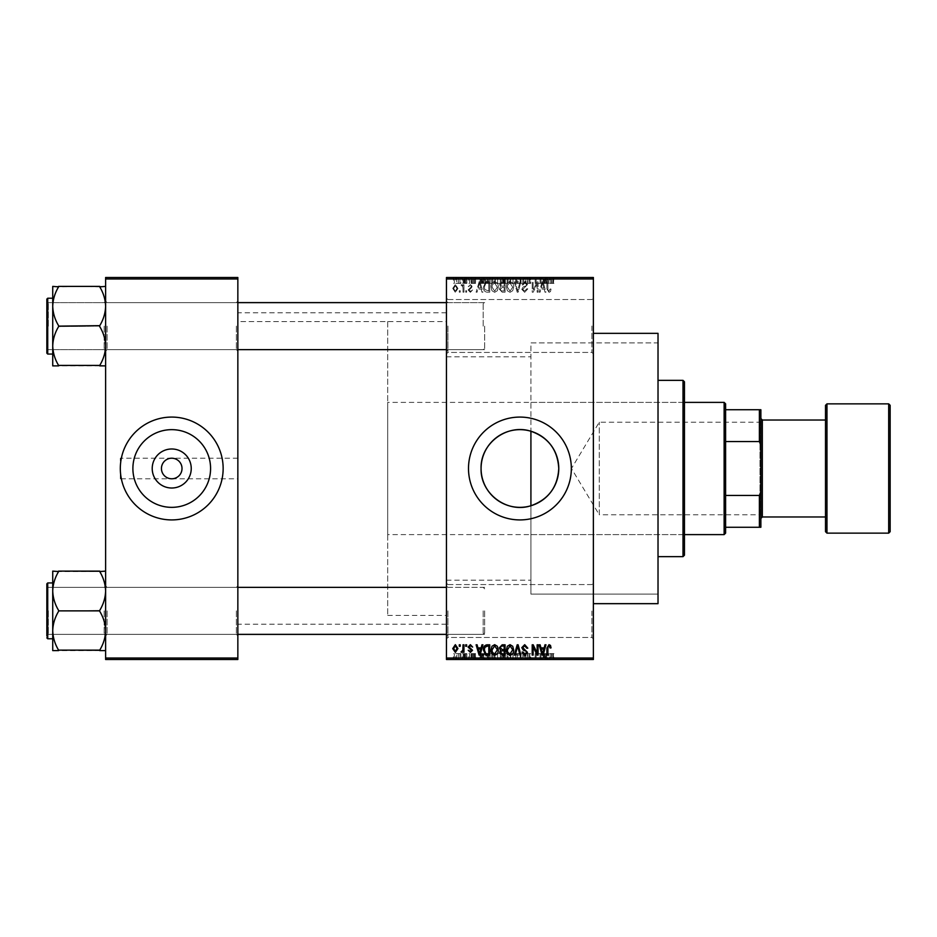 <?xml version="1.0" encoding="UTF-8"?>
<svg xmlns="http://www.w3.org/2000/svg" width="937" height="937" viewBox="0 0 937 937"><rect width="100%" height="100%" fill="white"/><g stroke="black" fill="none" stroke-linecap="round" stroke-linejoin="round"><path stroke-width="0.7" stroke-dasharray="4.68 3.51" d="M593.379 325.994L593.379 298.071L593.379 325.994M591.915 325.994L591.915 352.441L591.915 325.994M446.457 325.994L446.457 298.071L446.457 325.994M447.933 325.994L447.933 352.441L447.933 325.994M593.379 611.006L593.379 638.929L593.379 611.006M591.915 611.006L591.915 637.453L591.915 611.006M446.457 611.006L446.457 638.929L446.457 611.006M447.933 611.006L447.933 637.453L447.933 611.006M237.846 478.784L237.846 312.771L237.846 478.784L171.729 478.784C177.936 478.128 181.356 474.708 182.012 468.5C181.356 462.292 177.936 458.872 171.729 458.216C165.521 458.872 162.101 462.292 161.445 468.5C162.101 474.708 165.521 478.128 171.729 478.784L120.311 478.784L120.311 468.5A51.418 51.418 0 0 0 171.729 519.918A51.418 51.418 0 0 0 223.147 468.5A51.418 51.418 0 0 0 171.729 417.082A51.418 51.418 0 0 0 120.311 468.5L120.311 478.784M132.89 468.5A38.85 38.85 0 0 0 171.729 507.35A38.85 38.85 0 0 0 210.579 468.5A38.85 38.85 0 0 0 171.729 429.65A38.85 38.85 0 0 0 132.89 468.5M468.5 468.5A51.418 51.418 0 0 0 519.918 519.918A51.418 51.418 0 0 0 571.336 468.5A51.418 51.418 0 0 0 519.918 417.082A51.418 51.418 0 0 0 468.5 468.5M237.846 326.135L237.846 351.117L237.846 326.135M236.37 326.135L236.37 349.642L236.37 326.135M237.846 610.865L237.846 585.883L237.846 610.865M236.37 610.865L236.37 634.372L236.37 610.865M446.457 610.865L446.457 585.883L446.457 610.865M447.933 610.865L447.933 634.372L447.933 610.865M446.457 326.135L446.457 351.117L446.457 326.135M447.933 326.135L447.933 349.642L447.933 326.135M484.663 610.865L484.663 634.372L484.663 610.865M484.663 326.135L484.663 349.642L484.663 326.135M658.02 603.662L658.02 333.338M593.379 468.5L593.379 333.338L593.379 468.5M446.457 468.5L446.457 624.229L446.457 468.5M105.612 365.887L105.612 346.011C105.401 339.217 103.445 332.752 99.744 326.615L99.744 325.666C103.421 319.611 105.377 313.145 105.612 306.258L105.612 365.887L99.744 365.407C103.421 359.351 105.377 352.886 105.612 346.011L105.612 306.258C105.401 313.063 103.445 319.529 99.744 325.666C103.421 319.611 105.377 313.145 105.612 306.258C105.401 299.465 103.445 293 99.744 286.863C103.421 292.918 105.377 299.383 105.612 306.258L105.612 286.394L58.598 286.863C54.92 292.918 52.964 299.383 52.73 306.258L52.73 346.011C52.941 339.217 54.896 332.752 58.598 326.615L58.598 325.666C54.92 319.611 52.964 313.145 52.73 306.258C52.941 299.465 54.896 293 58.598 286.863L58.598 286.863C54.92 292.918 52.964 299.383 52.73 306.258C52.941 313.063 54.896 319.529 58.598 325.666L58.598 326.615C54.92 332.67 52.964 339.135 52.73 346.011C52.941 352.804 54.896 359.281 58.598 365.407C54.92 359.351 52.964 352.886 52.73 346.011L52.73 286.394L105.612 286.394L105.612 346.011C105.401 352.804 103.445 359.281 99.744 365.407L52.73 365.887L58.598 365.887L52.73 365.887L52.73 346.011C52.941 352.804 54.896 359.281 58.598 365.407L99.744 365.407C103.421 359.351 105.377 352.886 105.612 346.011C105.401 339.217 103.445 332.752 99.744 326.615C103.421 332.67 105.377 339.135 105.612 346.011L105.612 306.258C105.401 299.465 103.445 293 99.744 286.863L58.598 286.394M107.087 326.135L107.087 349.642L107.087 326.135M105.612 650.606L105.612 630.742L105.612 650.606L99.744 650.137C103.421 644.082 105.377 637.617 105.612 630.742L105.612 585.883L105.612 630.742C105.401 623.937 103.445 617.471 99.744 611.334C103.421 617.389 105.377 623.855 105.612 630.742C105.401 637.535 103.445 644 99.744 650.137C103.421 644.082 105.377 637.617 105.612 630.742L105.612 650.606L58.598 650.137C54.92 644.082 52.964 637.617 52.73 630.742L52.73 590.989C52.941 597.783 54.896 604.248 58.598 610.385L58.598 611.334C54.92 617.389 52.964 623.855 52.73 630.742C52.941 637.535 54.896 644 58.598 650.137L52.73 650.606L52.73 630.742C52.941 623.937 54.896 617.471 58.598 611.334L58.598 610.385C54.92 604.33 52.964 597.865 52.73 590.989C52.941 584.196 54.896 577.719 58.598 571.593C54.92 577.649 52.964 584.114 52.73 590.989L52.73 650.606L52.73 571.113L58.598 571.113L52.73 571.113L52.73 590.989C52.941 597.783 54.896 604.248 58.598 610.385L58.598 611.334C54.92 617.389 52.964 623.855 52.73 630.742C52.941 637.535 54.896 644 58.598 650.137L105.612 650.606L105.612 590.989C105.401 584.196 103.445 577.719 99.744 571.593L58.598 571.593C54.92 577.649 52.964 584.114 52.73 590.989L52.73 571.113L99.744 571.593C103.421 577.649 105.377 584.114 105.612 590.989C105.401 597.783 103.445 604.248 99.744 610.385C103.421 604.33 105.377 597.865 105.612 590.989L105.612 630.742C105.401 623.937 103.445 617.471 99.744 611.334L99.744 610.385L58.598 610.865L99.744 610.385L99.744 611.334L99.744 610.385C103.421 604.33 105.377 597.865 105.612 590.989L105.612 571.113L105.612 590.989C105.401 584.196 103.445 577.719 99.744 571.593L58.598 571.113M107.087 610.865L107.087 634.372L107.087 610.865M446.457 580.155L530.916 580.155L530.916 505.757L530.916 594.117L530.916 431.243M530.916 580.155L530.916 342.883L658.02 342.883L658.02 468.5L658.02 342.883L530.916 342.883L530.916 594.117L658.02 594.117L658.02 468.5L658.02 594.117L530.916 594.117L530.916 505.757M462.222 277.504L463.159 277.504L462.222 277.504L462.222 283.384L463.159 283.384L463.159 277.504L463.159 283.384L462.222 283.384L462.222 277.504M464.846 283.384L465.958 283.384L465.958 277.504L466.895 277.504L463.956 277.504L465.958 277.504L465.958 283.384L466.895 283.384L466.895 277.504L466.895 283.384L465.958 283.384L465.958 277.504L465.958 283.384L464.846 283.384L464.846 277.504M468.629 277.504L469.566 277.504L468.629 277.504L468.629 283.384L469.566 283.384L469.566 277.504L469.566 283.384L468.629 283.384L468.629 277.504M471.042 277.504L475.574 277.504L471.042 277.504L471.042 283.384L473.302 283.384L473.302 277.504L473.302 283.384L475.574 283.384L475.574 277.504M484.078 277.504L479.053 277.504L484.078 277.504L484.078 283.384L484.886 283.384L484.886 277.504M494.01 283.384L501.225 283.384L497.606 283.384L497.617 277.504L501.225 277.504L494.01 277.504L500.288 277.504L494.947 277.504L497.606 277.504L497.606 283.384L494.01 283.384L494.01 277.504M509.365 283.384L516.58 283.384L512.972 283.384L512.972 277.504L516.58 277.504L509.365 277.504L515.643 277.504L510.302 277.504L512.961 277.504L512.972 283.384L509.365 283.384L509.365 277.504M551.952 277.504L549.843 277.504L551.952 277.504L551.952 283.384L553.416 283.384L553.416 277.504M446.457 278.98L593.379 278.98L593.379 277.504L446.457 277.504L446.457 659.496L593.379 659.496L593.379 658.02L446.457 658.02M547.114 277.504L542.09 277.504L547.114 277.504L547.114 283.384L547.922 283.384L547.922 277.504M540.028 283.384L535.144 283.384L540.087 283.384L540.087 277.504L535.144 277.504L540.087 277.504L540.087 283.384L541.024 283.384L541.024 277.504L541.024 283.384L540.028 283.384L540.028 277.504M524.732 277.504L530.74 277.504L524.732 277.504L524.732 283.384L527.636 283.384L527.636 277.504M517.201 277.504L523.83 277.504L517.201 277.504L517.201 283.384L520.14 283.384L520.14 277.504M502.291 277.504L508.03 277.504L502.291 277.504L502.291 283.384L508.03 283.384L508.03 277.504L508.03 283.384L505.125 283.384L505.125 277.504L507.104 277.504L503.497 277.504L507.104 277.504L505.113 277.504L505.113 283.384L502.56 283.384L502.56 277.504M486.397 277.504L492.675 277.504L486.397 277.504L486.397 283.384L489.934 283.384L489.934 277.504M455.675 277.504L460.887 277.504L455.675 277.504L455.675 283.384L458.287 283.384L458.287 277.504L456.612 277.504L458.31 277.504L458.287 283.384L460.887 283.384L460.887 277.504M453.403 277.504L454.34 277.504L453.403 277.504L453.403 283.384L454.34 283.384L454.34 277.504L454.34 283.384L453.403 283.384L453.403 277.504M460.887 653.616L458.287 653.616L458.287 659.496L460.887 659.496L455.675 659.496L459.95 659.496L456.612 659.496L458.31 659.496L458.287 653.616L460.887 653.616L460.887 659.496M464.846 653.616L465.958 653.616L465.958 659.496L466.895 659.496L463.956 659.496L465.958 659.496L465.958 653.616L466.895 653.616L466.895 659.496L466.895 653.616L465.958 653.616L465.958 659.496L465.958 653.616L464.846 653.616L464.846 659.496M475.574 653.616L471.17 653.616L473.302 653.616L473.302 659.496L475.574 659.496L471.042 659.496L473.302 659.496L473.302 653.616L475.574 653.616L475.574 659.496M489.934 659.496L486.397 659.496L489.934 659.496L489.934 653.616L492.675 653.616L492.675 659.496L492.675 653.616L488.575 653.616L488.575 659.496M505.137 659.496L508.03 659.496L502.291 659.496L505.137 659.496L505.137 653.616L508.03 653.616L508.03 659.496L508.03 653.616L505.125 653.616L505.125 659.496L507.104 659.496L503.497 659.496L507.104 659.496L505.113 659.496L505.113 653.616L502.56 653.616L502.56 659.496M520.14 659.496L523.83 659.496L517.201 659.496L520.14 659.496L520.14 653.616L521.054 653.616L521.054 659.496L521.019 653.616L523.83 653.616L523.83 659.496M540.028 653.616L535.144 653.616L540.087 653.616L540.087 659.496L535.144 659.496L540.087 659.496L540.087 653.616L541.024 653.616L541.024 659.496L541.024 653.616L540.028 653.616L540.028 659.496M553.416 659.496L549.843 659.496L553.416 659.496L553.416 653.616L553.978 659.496M547.922 659.496L542.09 659.496L547.922 659.496L547.922 653.616L548.906 653.616L548.906 659.496M527.636 659.496L530.74 659.496L524.732 659.496L527.636 659.496L527.636 653.616L530.74 653.616L530.74 659.496M516.58 653.616L512.972 653.616L515.655 653.616L515.643 659.496L516.58 659.496L509.365 659.496L515.655 659.496L510.302 659.496L515.643 659.496L515.655 653.616L516.58 653.616L516.58 659.496M501.225 653.616L497.606 653.616L500.299 653.616L500.288 659.496L501.225 659.496L494.01 659.496L500.299 659.496L497.617 659.496L500.288 659.496L500.299 653.616L501.225 653.616L501.225 659.496M484.886 659.496L479.053 659.496L484.886 659.496L484.886 653.616L485.858 653.616L485.858 659.496M468.629 659.496L469.566 659.496L468.629 659.496L468.629 653.616L469.566 653.616L469.566 659.496L469.566 653.616L468.629 653.616L468.629 659.496M462.222 659.496L463.159 659.496L462.222 659.496L462.222 653.616L463.159 653.616L463.159 659.496L463.159 653.616L462.222 653.616L462.222 659.496M453.403 659.496L454.34 659.496L453.403 659.496L453.403 653.616L454.34 653.616L454.34 659.496L454.34 653.616L453.403 653.616L453.403 659.496M459.282 290.728L459.282 292.203L460.219 292.203L460.219 290.728L459.282 290.728L459.282 292.203L460.219 292.203L460.219 290.728L459.282 290.728M463.019 288.327L463.019 292.203L463.956 292.203L463.956 284.719L463.019 284.719L463.019 285.914L461.906 284.59L461.016 284.989L462.855 286.792L463.019 292.203L463.956 292.203L463.956 284.719L463.019 284.719L463.019 285.914L461.906 284.59L461.016 284.989L462.855 286.792L463.019 288.327M465.701 290.728L465.701 292.203L466.626 292.203L466.626 290.728L465.701 290.728L465.701 292.203L466.626 292.203L466.626 290.728L465.701 290.728M468.102 289.92L470.362 292.332L472.646 289.931L470.292 291.266L469.039 290.107L472.506 286.722L470.397 284.59L468.231 286.722L470.362 285.656L471.569 286.57L468.102 289.92L470.362 292.332L472.646 289.931L470.292 291.266L469.039 290.107L472.506 286.722L470.397 284.59L468.231 286.722L470.362 285.656L471.569 286.57L468.102 289.92M481.138 289.123L481.946 292.203L482.93 292.203L480.084 281.92L479.1 281.92L476.113 292.203L477.097 292.203L477.905 289.123L481.138 289.123L481.946 292.203L482.93 292.203L480.084 281.92L479.1 281.92L476.113 292.203L477.097 292.203L477.905 289.123L481.138 289.123M494.677 292.332L497.36 290.716L498.285 287.19C498.484 284.274 497.278 282.47 494.666 281.779C492.112 282.459 490.906 284.216 491.07 287.073L491.995 290.763L494.677 292.332L497.36 290.716L498.285 287.19C498.484 284.274 497.278 282.47 494.666 281.779C492.112 282.459 490.906 284.216 491.07 287.073L491.995 290.763L494.677 292.332M510.033 292.332L512.726 290.716L513.64 287.19C513.851 284.274 512.644 282.47 510.033 281.779C507.467 282.459 506.273 284.216 506.437 287.073L507.362 290.763L510.033 292.332L512.726 290.716L513.64 287.19C513.851 284.274 512.644 282.47 510.033 281.779C507.467 282.459 506.273 284.216 506.437 287.073L507.362 290.763L510.033 292.332M549.023 292.332L550.487 291.606L551.038 289.123L550.101 288.994L548.977 291.138L547.969 290.353L547.84 281.92L546.903 281.92L546.903 288.901L549.023 292.332L550.487 291.606L551.038 289.123L550.101 288.994L548.977 291.138L547.969 290.353L547.84 281.92L546.903 281.92L546.903 288.901L549.023 292.332M593.379 278.98L593.379 658.02M544.174 289.123L544.983 292.203L545.966 292.203L543.12 281.92L542.136 281.92L539.15 292.203L540.134 292.203L540.942 289.123L544.174 289.123L544.983 292.203L545.966 292.203L543.12 281.92L542.136 281.92L539.15 292.203L540.134 292.203L540.942 289.123L544.174 289.123M537.147 283.97L537.147 292.203L538.084 292.203L538.084 281.92L537.088 281.92L533.141 290.165L533.141 281.92L532.204 281.92L532.204 292.203L533.212 292.203L537.147 283.97L537.147 292.203L538.084 292.203L538.084 281.92L537.088 281.92L533.141 290.165L533.141 281.92L532.204 281.92L532.204 292.203L533.212 292.203L537.147 283.97M521.792 289.357L524.708 292.332L527.8 288.865L526.863 288.725L524.615 291.138L522.729 289.369L527.531 284.602L524.872 281.779L522.061 284.86L522.998 284.989L524.849 282.986L526.594 284.637L526.301 285.68L523.209 286.909L521.792 289.357L524.708 292.332L527.8 288.865L526.863 288.725L524.615 291.138L522.729 289.369L527.531 284.602L524.872 281.779L522.061 284.86L522.998 284.989L524.849 282.986L526.594 284.637L526.301 285.68L523.209 286.909L521.792 289.357M514.272 281.92L517.201 292.203L518.114 292.203L520.89 281.92L519.918 281.92L517.716 290.997L515.245 281.92L514.272 281.92L517.201 292.203L518.114 292.203L520.89 281.92L519.918 281.92L517.716 290.997L515.245 281.92L514.272 281.92M499.351 289.182L502.197 292.203L505.09 292.203L505.09 281.92L502.185 281.92L499.62 284.497L500.627 286.663L499.351 289.182L502.197 292.203L505.09 292.203L505.09 281.92L502.185 281.92L499.62 284.497L500.627 286.663L499.351 289.182M483.457 287.003C483.211 289.931 484.394 291.665 486.994 292.203L489.735 292.203L489.735 281.92L485.635 282.107L483.457 287.003C483.211 289.931 484.394 291.665 486.994 292.203L489.735 292.203L489.735 281.92L485.635 282.107L483.457 287.003M452.735 288.385L455.347 292.332L457.947 288.455L455.347 284.59L452.735 288.385L455.347 292.332L457.947 288.455L455.347 284.59L452.735 288.385M120.311 468.5L120.311 458.216L120.311 468.5M237.846 468.5L237.846 624.229L237.846 468.5M105.612 659.496L237.846 659.496L237.846 658.02L105.612 658.02L105.612 659.496M105.612 278.98L237.846 278.98L237.846 277.504L105.612 277.504L105.612 658.02M237.846 278.98L237.846 658.02M550.487 645.394L551.038 647.877L550.101 648.006L548.977 645.862L547.969 646.647L547.84 655.08L546.903 655.08L546.903 648.099L549.023 644.668L550.487 645.394M544.983 644.797L545.966 644.797L543.12 655.08L542.136 655.08L539.15 644.797L540.134 644.797L540.942 647.877L544.174 647.877L544.983 644.797M542.558 654.014L543.858 649.072L541.258 649.072L542.558 654.014M537.147 644.797L538.084 644.797L538.084 655.08L537.088 655.08L533.141 646.835L533.141 655.08L532.204 655.08L532.204 644.797L533.212 644.797L537.147 653.03L537.147 644.797M524.708 644.668L527.8 648.135L526.863 648.275L524.615 645.862L522.729 647.631L527.531 652.398L524.872 655.221L522.061 652.14L522.998 652.011L524.849 654.014L526.594 652.363L526.301 651.32L523.209 650.091L521.792 647.643L524.708 644.668M517.201 644.797L518.114 644.797L520.89 655.08L519.918 655.08L517.716 646.003L515.245 655.08L514.272 655.08L517.201 644.797M512.726 646.284L513.64 649.809C513.851 652.726 512.644 654.53 510.033 655.221C507.467 654.541 506.273 652.784 506.437 649.927L507.362 646.237L510.033 644.668L512.726 646.284M507.76 652.293L510.021 654.014L512.703 649.786L510.044 645.862L507.362 649.962L507.76 652.293M502.197 644.797L505.09 644.797L505.09 655.08L502.185 655.08L499.62 652.503L500.627 650.337L499.351 647.818L502.197 644.797M502.314 649.61L504.165 649.61L504.165 646.003L501.213 646.132L500.288 647.807L502.314 649.61M502.537 653.885L504.165 653.885L504.165 650.805L501.424 650.91L500.557 652.328L502.537 653.885M497.36 646.284L498.285 649.809C498.484 652.726 497.278 654.53 494.666 655.221C492.112 654.541 490.906 652.784 491.07 649.927L491.995 646.237L494.677 644.668L497.36 646.284M492.405 652.293L494.666 654.014L497.348 649.786L494.689 645.862L492.007 649.962L492.405 652.293M486.994 644.797L489.735 644.797L489.735 655.08L485.635 654.893L483.457 649.997C483.211 647.069 484.394 645.335 486.994 644.797M487.146 653.885L488.798 653.885L488.798 646.003L484.769 647.502L484.394 650.009L485.811 653.675L487.146 653.885M481.946 644.797L482.93 644.797L480.084 655.08L479.1 655.08L476.113 644.797L477.097 644.797L477.905 647.877L481.138 647.877L481.946 644.797M479.521 654.014L480.822 649.072L478.221 649.072L479.521 654.014M470.362 644.668L472.646 647.069L470.292 645.734L469.039 646.893L472.506 650.278L470.397 652.41L468.231 650.278L470.362 651.344L471.569 650.43L468.102 647.08L470.362 644.668M465.701 644.797L466.626 644.797L466.626 646.272L465.701 646.272L465.701 644.797M463.019 644.797L463.956 644.797L463.956 652.281L463.019 652.281L463.019 651.086L461.906 652.41L461.016 652.011L462.855 650.208L463.019 644.797M459.282 644.797L460.219 644.797L460.219 646.272L459.282 646.272L459.282 644.797M455.347 644.668L457.947 648.545L455.347 652.41L452.735 648.615L455.347 644.668M453.672 648.545L455.37 651.344L457.01 648.545L455.323 645.734L453.672 648.545M542.558 282.986L543.858 287.928L541.258 287.928L542.558 282.986L543.858 287.928L541.258 287.928L542.558 282.986M507.76 284.707L510.021 282.986L512.703 287.214L510.044 291.138L507.362 287.038L507.76 284.707L510.021 282.986L512.703 287.214L510.044 291.138L507.362 287.038L507.76 284.707M502.314 287.39L504.165 287.39L504.165 290.997L501.213 290.868L500.288 289.193L502.314 287.39L504.165 287.39L504.165 290.997L501.213 290.868L500.288 289.193L502.314 287.39M502.537 283.115L504.165 283.115L504.165 286.195L501.424 286.09L500.557 284.672L502.537 283.115L504.165 283.115L504.165 286.195L501.424 286.09L500.557 284.672L502.537 283.115M492.405 284.707L494.666 282.986L497.348 287.214L494.689 291.138L492.007 287.038L492.405 284.707L494.666 282.986L497.348 287.214L494.689 291.138L492.007 287.038L492.405 284.707M487.146 283.115L488.798 283.115L488.798 290.997L484.769 289.498L484.394 286.991L485.811 283.325L488.798 283.115L488.798 290.997L484.769 289.498L484.394 286.991L485.811 283.325L487.146 283.115M479.521 282.986L480.822 287.928L478.221 287.928L479.521 282.986L480.822 287.928L478.221 287.928L479.521 282.986M453.672 288.455L455.37 285.656L457.01 288.455L455.323 291.266L453.672 288.455L455.37 285.656L457.01 288.455L455.323 291.266L453.672 288.455M553.978 653.616L553.041 653.616L553.041 659.496M553.041 653.616L551.916 653.616L551.916 659.496M551.916 653.616L550.909 653.616L550.909 659.496M550.909 653.616L550.769 659.496L550.769 653.616L549.843 653.616L549.843 659.496L549.843 653.616L551.952 653.616L551.952 659.496M551.952 653.616L553.416 653.616M548.906 653.616L546.06 653.616L546.06 659.496M546.06 653.616L545.076 653.616L545.076 659.496M545.076 653.616L542.09 653.616L542.09 659.496M542.09 653.616L543.073 653.616L543.073 659.496M543.073 653.616L543.882 653.616L543.882 659.496M543.882 653.616L547.114 653.616L547.114 659.496M547.114 653.616L547.922 653.616M545.498 653.616L546.798 653.616L544.198 653.616L545.498 653.616L545.498 659.496L546.798 659.496L545.498 659.496M545.931 653.616L545.931 659.496M546.798 653.616L546.798 659.496M544.198 653.616L544.198 659.496M536.081 653.616L536.081 659.496L536.081 653.616M535.144 653.616L535.144 659.496L535.144 653.616M536.151 653.616L536.151 659.496M530.74 653.616L529.803 653.616L529.803 659.496M529.803 653.616L527.554 653.616L527.554 659.496M527.554 653.616L525.669 653.616L525.669 659.496M525.669 653.616L530.471 653.616L530.471 659.496M530.471 653.616L527.812 653.616L527.812 659.496M527.812 653.616L525.001 653.616L525.001 659.496M525.001 653.616L525.926 653.616L525.926 659.496M525.926 653.616L527.777 653.616L527.777 659.496L527.765 653.616L529.534 653.616L529.534 659.496M529.534 653.616L529.241 659.496M529.241 653.616L526.149 653.616L526.149 659.496M526.149 653.616L524.732 653.616L524.732 659.496M524.732 653.616L527.636 653.616M523.83 653.616L522.858 653.616L522.858 659.496M522.858 653.616L520.656 653.616L520.656 659.496M520.656 653.616L518.184 653.616L518.184 659.496M518.184 653.616L517.201 653.616L517.201 659.496M517.201 653.616L520.14 653.616M509.365 653.616L512.972 653.616L512.972 659.496L512.972 653.616L509.365 653.616L509.365 659.496M510.302 653.616L510.302 659.496L510.302 653.616L515.643 653.616L510.302 653.616M512.961 653.616L512.961 659.496M510.7 653.616L510.7 659.496M512.984 653.616L512.984 659.496M502.56 653.616L503.567 653.616L503.567 659.496M503.567 653.616L502.291 653.616L502.291 659.496M502.291 653.616L505.137 653.616M505.254 653.616L503.228 653.616L505.254 653.616L505.254 659.496M505.476 653.616L503.497 653.616L505.476 653.616L505.476 659.496M507.104 653.616L507.104 659.496L507.104 653.616M503.497 653.616L503.497 659.496M504.364 653.616L504.364 659.496M503.228 653.616L503.228 659.496M504.153 653.616L504.153 659.496M494.01 653.616L497.617 653.616L497.606 659.496L494.947 659.496L497.606 659.496L497.617 653.616L494.01 653.616L494.01 659.496M494.935 653.616L494.935 659.496M495.345 653.616L497.606 653.616L494.947 653.616L495.345 659.496M500.288 653.616L497.617 653.616L500.288 653.616M497.606 653.616L497.606 659.496L497.617 653.616M494.947 653.616L494.947 659.496M488.575 653.616L486.397 653.616L486.397 659.496M486.397 653.616L489.934 653.616M490.086 653.616L487.334 653.616L490.086 653.616L490.086 659.496L491.738 659.496L487.334 659.496L490.086 659.496M491.738 653.616L491.738 659.496L491.738 653.616M488.751 653.616L488.751 659.496M487.334 653.616L487.334 659.496M487.708 653.616L487.708 659.496M490.063 653.616L490.063 659.496L490.051 653.616M485.858 653.616L483.023 653.616L483.023 659.496M483.023 653.616L482.04 653.616L482.04 659.496M482.04 653.616L479.053 653.616L479.053 659.496M479.053 653.616L480.025 653.616L480.025 659.496M480.025 653.616L480.845 653.616L480.845 659.496M480.845 653.616L484.078 653.616L484.078 659.496M484.078 653.616L484.886 653.616M482.461 653.616L481.161 653.616L482.461 653.616L482.461 659.496L483.761 659.496L481.161 659.496L482.461 659.496M482.883 653.616L482.883 659.496M483.761 653.616L483.761 659.496M481.161 653.616L481.161 659.496M474.649 653.616L474.649 659.496M473.232 653.616L473.232 659.496M471.967 653.616L471.967 659.496M472.213 653.616L472.213 659.496M475.446 653.616L475.446 659.496M473.337 653.616L473.337 659.496M471.17 653.616L471.17 659.496M472.107 653.616L472.107 659.496M474.509 653.616L471.042 653.616L474.509 653.616L474.509 659.496M474.204 653.616L474.204 659.496M471.042 653.616L471.042 659.496M463.956 653.616L463.956 659.496M464.225 653.616L464.225 659.496M464.904 653.616L464.904 659.496M465.783 653.616L465.783 659.496M455.675 653.616L458.287 653.616L455.675 653.616L455.675 659.496M456.612 653.616L459.95 653.616L456.612 653.616L456.612 659.496M458.31 653.616L458.31 659.496M459.95 653.616L459.95 659.496M458.263 653.616L458.263 659.496M553.416 283.384L553.978 277.504M553.978 283.384L553.041 283.384L553.041 277.504M553.041 283.384L551.916 283.384L551.916 277.504M551.916 283.384L550.909 283.384L550.909 277.504M550.909 283.384L550.769 277.504L550.769 283.384L549.843 283.384L549.843 277.504L549.843 283.384L551.952 283.384M547.922 283.384L548.906 283.384L548.906 277.504M548.906 283.384L546.06 283.384L546.06 277.504M546.06 283.384L545.076 283.384L545.076 277.504M545.076 283.384L542.09 283.384L542.09 277.504M542.09 283.384L543.073 283.384L543.073 277.504M543.073 283.384L543.882 283.384L543.882 277.504M543.882 283.384L547.114 283.384M545.498 283.384L546.798 283.384L544.198 283.384L545.498 283.384L545.498 277.504L546.798 277.504L545.498 277.504M545.931 283.384L545.931 277.504M546.798 283.384L546.798 277.504M544.198 283.384L544.198 277.504M536.081 283.384L536.081 277.504L536.081 283.384M535.144 283.384L535.144 277.504L535.144 283.384M536.151 283.384L536.151 277.504M527.636 283.384L530.74 283.384L530.74 277.504M530.74 283.384L529.803 283.384L529.803 277.504M529.803 283.384L527.554 283.384L527.554 277.504M527.554 283.384L525.669 283.384L525.669 277.504M525.669 283.384L530.471 283.384L530.471 277.504M530.471 283.384L527.812 283.384L527.812 277.504M527.812 283.384L525.001 283.384L525.001 277.504M525.001 283.384L525.926 283.384L525.926 277.504M525.926 283.384L527.777 283.384L527.777 277.504L527.765 283.384L529.534 283.384L529.534 277.504M529.534 283.384L529.241 277.504M529.241 283.384L526.149 283.384L526.149 277.504M526.149 283.384L524.732 283.384M520.14 283.384L521.054 283.384L521.054 277.504L521.019 283.384L523.83 283.384L523.83 277.504M523.83 283.384L522.858 283.384L522.858 277.504M522.858 283.384L520.656 283.384L520.656 277.504M520.656 283.384L518.184 283.384L518.184 277.504M518.184 283.384L517.201 283.384M515.655 283.384L515.655 277.504L515.643 283.384L510.302 283.384L510.302 277.504L510.302 283.384L515.643 283.384M516.58 283.384L516.58 277.504M512.961 283.384L512.961 277.504M510.7 283.384L510.7 277.504M512.984 283.384L512.984 277.504M502.56 283.384L503.567 283.384L503.567 277.504M503.567 283.384L502.291 283.384M505.254 283.384L503.228 283.384L505.254 283.384L505.254 277.504M505.476 283.384L503.497 283.384L505.476 283.384L505.476 277.504M507.104 283.384L507.104 277.504L507.104 283.384M503.497 283.384L503.497 277.504M504.364 283.384L504.364 277.504M503.228 283.384L503.228 277.504M504.153 283.384L504.153 277.504M500.299 283.384L500.299 277.504L500.288 283.384L494.947 283.384L500.288 283.384M501.225 283.384L501.225 277.504M494.935 283.384L494.935 277.504M497.606 283.384L497.606 277.504L497.617 283.384M495.345 283.384L495.345 277.504M494.947 283.384L494.947 277.504M489.934 283.384L492.675 283.384L492.675 277.504L492.675 283.384L488.575 283.384L488.575 277.504M488.575 283.384L486.397 283.384M490.086 283.384L487.334 283.384L490.086 283.384L490.086 277.504L491.738 277.504L487.334 277.504L490.086 277.504M491.738 283.384L491.738 277.504L491.738 283.384M488.751 283.384L488.751 277.504M487.334 283.384L487.334 277.504M487.708 283.384L487.708 277.504M490.063 283.384L490.063 277.504L490.051 283.384M484.886 283.384L485.858 283.384L485.858 277.504M485.858 283.384L483.023 283.384L483.023 277.504M483.023 283.384L482.04 283.384L482.04 277.504M482.04 283.384L479.053 283.384L479.053 277.504M479.053 283.384L480.025 283.384L480.025 277.504M480.025 283.384L480.845 283.384L480.845 277.504M480.845 283.384L484.078 283.384M482.461 283.384L481.161 283.384L482.461 283.384L482.461 277.504L483.761 277.504L481.161 277.504L482.461 277.504M482.883 283.384L482.883 277.504M483.761 283.384L483.761 277.504M481.161 283.384L481.161 277.504M475.574 283.384L474.649 283.384L474.649 277.504M474.649 283.384L473.232 283.384L473.232 277.504M473.232 283.384L471.967 283.384L471.967 277.504M471.967 283.384L472.213 277.504M472.213 283.384L475.446 283.384L475.446 277.504M475.446 283.384L473.337 283.384L473.337 277.504M473.337 283.384L471.17 283.384L471.17 277.504M471.17 283.384L472.107 283.384L472.107 277.504M472.107 283.384L474.509 283.384L474.509 277.504M474.509 283.384L474.204 277.504M474.204 283.384L471.042 283.384M463.956 283.384L463.956 277.504M464.225 283.384L464.225 277.504M464.904 283.384L464.904 277.504M465.783 283.384L465.783 277.504M460.887 283.384L455.675 283.384M456.612 283.384L459.95 283.384L456.612 283.384L456.612 277.504M458.31 283.384L458.31 277.504M459.95 283.384L459.95 277.504M458.263 283.384L458.263 277.504M760.867 421.345L759.977 422.224L759.977 514.776L599.258 514.776L599.258 422.224L599.258 514.776L571.453 468.5L599.258 422.224L759.977 422.224L759.977 514.776L760.867 515.655L760.867 421.345L760.867 515.655M725.601 533.141L725.601 403.859M724.137 402.383L724.137 534.617M684.467 534.617L387.695 534.617L387.695 402.383L387.695 534.617M684.467 402.383L387.695 402.383M387.695 321.578L387.695 615.422L387.695 321.578L237.846 321.578L237.846 615.422L237.846 321.578L446.457 321.578M387.695 615.422L446.457 615.422M725.601 441.573L725.601 495.427L725.601 441.573L759.392 441.573L760.867 445.321L760.867 409.738L759.392 409.738L759.392 441.573M725.601 527.262L760.867 527.262L760.867 445.321M760.867 491.679L759.392 495.427L759.392 527.262M725.601 495.427L759.392 495.427M725.601 409.738L759.392 409.738M684.467 555.184L684.467 381.816M683.003 380.352L683.003 556.648M658.02 468.5L658.02 556.648L658.02 468.5M683.003 468.5L683.003 397.979L683.003 468.5M483.187 326.135L483.187 302.628L483.187 326.135M46.85 326.135L46.85 299.102L46.85 353.167L46.85 301.164L46.85 353.167L47.728 354.057L47.728 298.224L47.728 354.057L47.728 298.224L46.85 299.102M48.314 326.135L48.314 302.628L48.314 326.135M104.148 326.135L104.148 349.642L104.148 326.135M99.744 326.135L58.598 326.615L58.598 325.666L58.598 326.615C54.92 332.67 52.964 339.135 52.73 346.011L52.73 306.258C52.941 313.063 54.896 319.529 58.598 325.666L58.598 326.615L99.744 326.135L58.598 326.135M52.73 326.135L52.73 354.057L52.73 326.135M99.744 365.887L58.598 365.887M99.744 286.394L105.612 286.394L105.612 306.258L105.612 286.394M46.85 610.865L46.85 637.898L46.85 583.833L46.85 635.836L46.85 583.833L47.728 582.943L47.728 638.776L47.728 582.943L52.73 582.943M48.314 610.865L48.314 634.372L48.314 610.865M483.187 610.865L483.187 634.372L483.187 610.865M104.148 610.865L104.148 634.372L104.148 610.865M99.744 650.606L58.598 650.606M99.744 610.865L58.598 610.865M99.744 571.113L105.612 571.113L105.612 590.989L105.612 571.113M890.15 531.677L890.15 405.323M825.509 405.323L825.509 516.978M762.331 420.022L762.331 516.978M760.867 468.5L760.867 418.546L760.867 468.5M550.769 653.616L550.769 659.496M544.971 653.616L544.971 659.496M527.988 653.616L527.988 659.496M520.246 653.616L520.246 659.496M505.348 653.616L505.348 659.496M481.934 653.616L481.934 659.496M473.138 653.616L473.138 659.496L473.138 653.616M550.769 283.384L550.769 277.504M544.971 283.384L544.971 277.504M527.988 283.384L527.988 277.504M520.246 283.384L520.246 277.504M505.137 283.384L505.137 277.504M505.348 283.384L505.348 277.504M481.934 283.384L481.934 277.504M473.138 283.384L473.138 277.504L473.138 283.384M46.85 637.898L47.728 638.776L47.728 582.943M888.686 403.859L888.686 533.141M826.973 533.141L826.973 403.859M591.915 352.441L593.379 353.905L591.915 352.441L447.933 352.441L446.457 353.905L447.933 352.441L591.915 352.441M591.915 637.453L593.379 638.929L591.915 637.453L447.933 637.453L446.457 638.929L447.933 637.453L591.915 637.453M236.37 349.642L237.846 351.117L236.37 349.642L107.087 349.642L105.612 351.117L107.087 349.642L236.37 349.642M236.37 634.372L237.846 635.836L236.37 634.372L107.087 634.372L105.612 635.836L107.087 634.372L236.37 634.372M447.933 634.372L446.457 635.836L447.933 634.372L484.663 634.372L447.933 634.372M447.933 349.642L446.457 351.117L447.933 349.642L484.663 349.642L447.933 349.642M446.457 312.771L237.846 312.771M446.457 356.845L530.916 356.845M237.846 458.216L120.311 458.216M236.37 302.628L107.087 302.628L105.612 301.164L107.087 302.628L236.37 302.628L237.846 301.164L236.37 302.628M236.37 587.358L107.087 587.358L105.612 585.883L107.087 587.358L236.37 587.358L237.846 585.883L236.37 587.358M446.457 624.229L237.846 624.229M484.663 302.628L447.933 302.628L446.457 301.164L447.933 302.628L484.663 302.628M484.663 587.358L447.933 587.358L446.457 585.883L447.933 587.358L484.663 587.358M447.933 299.547L591.915 299.547L593.379 298.071L591.915 299.547L447.933 299.547L446.457 298.071L447.933 299.547M447.933 584.559L591.915 584.559L593.379 583.095L591.915 584.559L447.933 584.559L446.457 583.095L447.933 584.559M683.003 539.021L684.467 539.021M530.916 534.617L683.003 534.617M530.916 402.383L683.003 402.383M683.003 397.979L684.467 397.979M446.457 302.628L483.187 302.628L484.663 304.103L483.187 302.628L48.314 302.628L46.85 301.164L48.314 302.628L237.846 302.628M46.85 304.103L48.314 302.628L104.148 302.628L105.612 301.164L104.148 302.628L48.314 302.628L46.85 304.103M446.457 349.642L483.187 349.642L484.663 348.177L483.187 349.642L48.314 349.642L46.85 351.117L48.314 349.642L237.846 349.642M46.85 348.177L48.314 349.642L104.148 349.642L105.612 351.117L104.148 349.642L48.314 349.642L46.85 348.177M47.728 298.224L52.73 298.224M47.728 354.057L52.73 354.057M237.846 634.372L48.314 634.372L104.148 634.372L105.612 635.836L104.148 634.372L48.314 634.372L46.85 632.897L48.314 634.372L446.457 634.372M484.663 632.897L483.187 634.372L484.663 632.897M237.846 587.358L48.314 587.358L104.148 587.358L105.612 585.883L104.148 587.358L48.314 587.358L46.85 588.823L48.314 587.358L446.457 587.358M484.663 588.823L483.187 587.358L484.663 588.823M48.314 587.358L46.85 585.883L48.314 587.358M47.728 638.776L52.73 638.776M48.314 634.372L46.85 635.836L48.314 634.372"/><path stroke-width="1.41" d="M191.242 468.5A19.513 19.513 0 0 1 171.729 488.013A19.513 19.513 0 0 1 152.216 468.5A19.513 19.513 0 0 1 171.729 448.987A19.513 19.513 0 0 1 191.242 468.5M161.445 468.5A10.284 10.284 0 0 0 171.729 478.784A10.284 10.284 0 0 0 182.012 468.5A10.284 10.284 0 0 0 171.729 458.216A10.284 10.284 0 0 0 161.445 468.5M132.89 468.5A38.85 38.85 0 0 0 171.729 507.35A38.85 38.85 0 0 0 210.579 468.5A38.85 38.85 0 0 0 171.729 429.65A38.85 38.85 0 0 0 132.89 468.5M120.311 468.5A51.418 51.418 0 0 0 171.729 519.918A51.418 51.418 0 0 0 223.147 468.5A51.418 51.418 0 0 0 171.729 417.082A51.418 51.418 0 0 0 120.311 468.5M530.916 505.757C506.94 513.593 480.271 493.565 481.079 468.5C480.294 443.4 506.929 423.419 530.916 431.243C548.379 437.462 557.667 449.889 558.768 468.5C557.679 487.111 548.391 499.538 530.916 505.757L530.916 431.243M558.768 468.5A38.85 38.85 0 0 1 519.918 507.35A38.85 38.85 0 0 1 481.079 468.5A38.85 38.85 0 0 1 519.918 429.65A38.85 38.85 0 0 1 558.768 468.5M468.5 468.5A51.418 51.418 0 0 0 519.918 519.918A51.418 51.418 0 0 0 571.336 468.5A51.418 51.418 0 0 0 519.918 417.082A51.418 51.418 0 0 0 468.5 468.5M593.379 333.338L658.02 333.338L658.02 603.662L593.379 603.662M593.379 278.98L446.457 278.98L446.457 277.504L593.379 277.504L593.379 659.496L446.457 659.496L446.457 658.02L593.379 658.02M459.282 644.797L460.219 644.797L460.219 646.272L459.282 646.272L459.282 644.797M465.701 644.797L466.626 644.797L466.626 646.272L465.701 646.272L465.701 644.797M481.946 644.797L482.93 644.797L480.084 655.08L479.1 655.08L476.113 644.797L477.097 644.797L477.905 647.877L481.138 647.877L481.946 644.797M497.36 646.284L498.285 649.809C498.484 652.726 497.278 654.53 494.666 655.221C492.112 654.541 490.906 652.784 491.07 649.927L491.995 646.237L494.677 644.668L497.36 646.284M512.726 646.284L513.64 649.809C513.851 652.726 512.644 654.53 510.033 655.221C507.467 654.541 506.273 652.784 506.437 649.927L507.362 646.237L510.033 644.668L512.726 646.284M524.708 644.668L527.8 648.135L526.863 648.275L524.615 645.862L522.729 647.631L527.531 652.398L524.872 655.221L522.061 652.14L522.998 652.011L524.849 654.014L526.594 652.363L526.301 651.32L523.209 650.091L521.792 647.643L524.708 644.668M544.983 644.797L545.966 644.797L543.12 655.08L542.136 655.08L539.15 644.797L540.134 644.797L540.942 647.877L544.174 647.877L544.983 644.797M446.457 278.98L446.457 658.02M550.487 645.394L551.038 647.877L550.101 648.006L548.977 645.862L547.969 646.647L547.84 655.08L546.903 655.08L546.903 648.099L549.023 644.668L550.487 645.394M537.147 644.797L538.084 644.797L538.084 655.08L537.088 655.08L533.141 646.835L533.141 655.08L532.204 655.08L532.204 644.797L533.212 644.797L537.147 653.03L537.147 644.797M517.201 644.797L518.114 644.797L520.89 655.08L519.918 655.08L517.716 646.003L515.245 655.08L514.272 655.08L517.201 644.797M502.197 644.797L505.09 644.797L505.09 655.08L502.185 655.08L499.62 652.503L500.627 650.337L499.351 647.818L502.197 644.797M486.994 644.797L489.735 644.797L489.735 655.08L485.635 654.893L483.457 649.997C483.211 647.069 484.394 645.335 486.994 644.797M470.362 644.668L472.646 647.069L470.292 645.734L469.039 646.893L472.506 650.278L470.397 652.41L468.231 650.278L470.362 651.344L471.569 650.43L468.102 647.08L470.362 644.668M463.019 644.797L463.956 644.797L463.956 652.281L463.019 652.281L463.019 651.086L461.906 652.41L461.016 652.011L462.855 650.208L463.019 644.797M455.347 644.668L457.947 648.545L455.347 652.41L452.735 648.615L455.347 644.668M237.846 659.496L105.612 659.496L105.612 658.02L237.846 658.02L237.846 659.496M237.846 278.98L105.612 278.98L105.612 277.504L237.846 277.504L237.846 658.02M105.612 278.98L105.612 658.02M542.991 652.07L543.858 649.072L541.258 649.072L542.558 654.014L542.991 652.07M510.021 654.014L512.703 649.786L510.044 645.862L507.362 649.962L507.76 652.293L510.021 654.014M504.165 653.885L504.165 650.805L501.424 650.91L500.557 652.328L502.537 653.885L504.165 653.885M504.165 649.61L504.165 646.003L501.213 646.132L500.288 647.807L502.314 649.61L504.165 649.61M494.666 654.014L497.348 649.786L494.689 645.862L492.007 649.962L492.405 652.293L494.666 654.014M488.798 653.885L488.798 646.003L487.123 646.003L484.769 647.502L484.394 650.009L485.811 653.675L488.798 653.885M479.943 652.07L480.822 649.072L478.221 649.072L479.521 654.014L479.943 652.07M455.37 651.344L457.01 648.545L455.323 645.734L453.672 648.545L455.37 651.344M724.137 534.617L724.137 402.383L725.601 403.859L725.601 533.141L724.137 534.617L684.467 534.617M724.137 402.383L684.467 402.383M760.867 527.262L759.392 527.262L759.392 495.427L760.867 491.679L760.867 527.262M725.601 527.262L759.392 527.262M725.601 409.738L760.867 409.738L760.867 491.679M725.601 495.427L759.392 495.427M760.867 445.321L759.392 441.573L759.392 409.738M725.601 441.573L759.392 441.573M683.003 380.352L684.467 381.816L684.467 555.184L683.003 556.648L683.003 380.352L658.02 380.352M52.73 306.258L52.73 346.011C52.941 339.217 54.896 332.752 58.598 326.615L58.598 325.666C54.92 319.611 52.964 313.145 52.73 306.258C52.941 299.465 54.896 293 58.598 286.863L52.73 286.394L52.73 306.258M46.85 326.135L46.85 299.102L46.85 353.167L47.728 354.057L52.73 354.057M105.612 286.394L99.744 286.863C103.421 292.918 105.377 299.383 105.612 306.258C105.401 313.063 103.445 319.529 99.744 325.666L58.598 326.135M99.744 286.394L58.598 286.394M99.744 326.135L99.744 326.615C103.421 332.67 105.377 339.135 105.612 346.011C105.401 352.804 103.445 359.281 99.744 365.407L58.598 365.407C54.92 359.351 52.964 352.886 52.73 346.011L52.73 365.887L58.598 365.887M99.744 365.887L105.612 365.887M105.612 571.113L99.744 571.593C103.421 577.649 105.377 584.114 105.612 590.989C105.401 597.783 103.445 604.248 99.744 610.385L99.744 611.334C103.421 617.389 105.377 623.855 105.612 630.742C105.401 637.535 103.445 644 99.744 650.137L58.598 650.137C54.92 644.082 52.964 637.617 52.73 630.742C52.941 623.937 54.896 617.471 58.598 611.334L58.598 610.385C54.92 604.33 52.964 597.865 52.73 590.989C52.941 584.196 54.896 577.719 58.598 571.593L52.73 571.113L52.73 650.606L58.598 650.606M46.85 635.836L46.85 610.865L46.85 635.836M99.744 571.113L58.598 571.113M99.744 610.865L58.598 610.865M99.744 650.606L105.612 650.606M46.85 610.865L46.85 583.833L47.728 582.943L47.728 638.776L46.85 637.898M890.15 405.323L890.15 531.677L888.686 533.141L888.686 403.859L890.15 405.323M760.867 418.546L762.331 420.022L762.331 516.978L825.509 516.978L825.509 531.677L825.509 405.323L826.973 403.859L826.973 533.141L888.686 533.141M46.85 299.102L47.728 298.224L47.728 354.057M683.003 556.648L658.02 556.648M237.846 302.628L446.457 302.628M237.846 349.642L446.457 349.642M47.728 298.224L52.73 298.224M446.457 634.372L237.846 634.372M446.457 587.358L237.846 587.358M47.728 638.776L52.73 638.776M47.728 582.943L52.73 582.943M762.331 420.022L825.509 420.022M826.973 403.859L888.686 403.859M762.331 516.978L760.867 518.454M826.973 533.141L825.509 531.677"/></g></svg>
